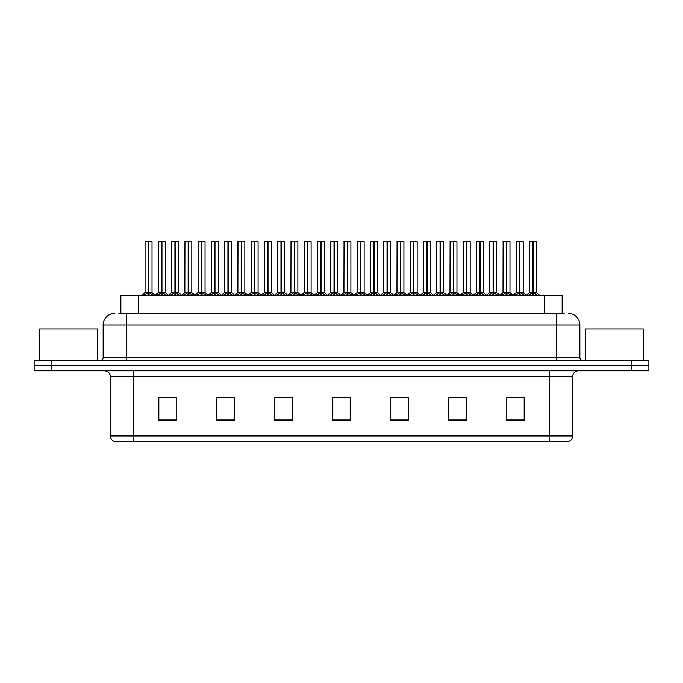 <?xml version="1.0" encoding="UTF-8"?>
<svg xmlns="http://www.w3.org/2000/svg" width="683" height="683" viewBox="0 0 683 683"><rect width="100%" height="100%" fill="white"/><g stroke="black" fill="none" stroke-linecap="round" stroke-linejoin="round"><path stroke-width="1.02" d="M120.857 313.377L120.857 295.397L562.143 295.397L562.143 313.377M572.653 435.967C572.491 438.742 571.099 440.603 568.478 441.534L549.456 441.534L549.456 435.967L572.653 435.967L572.653 376.581A5.797 5.797 0 0 1 578.45 370.784M549.456 441.534L114.522 441.534A5.797 5.797 0 0 1 110.347 435.967L110.347 376.581C110.006 373.063 108.076 371.125 104.55 370.784M51.549 360.351L648.85 360.351L648.85 365.567L34.15 365.567L34.15 370.784L51.549 370.784L51.549 365.567L34.15 365.567L34.15 360.351L51.549 360.351L51.549 365.567L648.85 365.567L648.85 370.784L51.549 370.784M524.168 420.711L524.168 397.515L506.769 397.515L506.769 420.711L524.168 420.711M466.182 420.711L466.182 397.515L448.782 397.515L448.782 420.711L466.182 420.711M408.186 420.711L408.186 397.515L390.796 397.515L390.796 420.711L408.186 420.711M176.231 420.711L176.231 397.515L158.832 397.515L158.832 420.711L176.231 420.711M234.218 420.711L234.218 397.515L216.818 397.515L216.818 420.711L234.218 420.711M292.204 420.711L292.204 397.515L274.814 397.515L274.814 420.711L292.204 420.711M350.2 420.711L350.2 397.515L332.8 397.515L332.8 420.711L350.2 420.711M538.656 441.534L144.344 441.534M462.348 397.634L457.798 397.634M449.098 397.634L466.182 397.634M506.769 397.634L524.074 397.634M515.375 397.634L510.824 397.634M290.019 397.634L285.46 397.634M276.76 397.634L292.204 397.634M216.818 397.634L232.433 397.634M223.734 397.634L219.175 397.515M170.707 397.634L166.148 397.515M390.796 397.634L404.771 397.634M396.072 397.634L391.513 397.634M343.045 397.634L338.486 397.634M350.2 397.634L332.8 397.634M176.231 397.634L158.832 397.634M119.141 313.377L564.124 313.377M118.876 313.377L126.355 313.377L126.355 324.971L103.159 324.971L103.159 357.448A2.903 2.903 0 0 1 100.256 360.351M114.761 313.377A11.594 11.594 0 0 0 103.159 324.971M568.239 313.377A11.594 11.594 0 0 1 579.841 324.971L579.841 357.448C579.995 359.19 580.96 360.163 582.744 360.351M156.877 295.397L161.649 292.546L161.649 294.569L161.649 292.546M161.948 241.586L165.277 241.586L161.948 241.586L161.948 292.546L166.72 295.397M161.649 241.586L158.319 241.586L161.649 241.466L161.649 292.503L158.319 292.503L161.649 292.495M161.649 241.466L165.277 241.586L165.277 292.495L161.803 292.495L161.948 291.923L161.948 292.495L165.38 292.725L162.332 292.725M158.439 241.466L158.319 292.503L154.913 295.397M161.948 241.466L161.845 291.923M161.803 292.495L161.948 294.569L161.948 292.546M163.98 295.397L161.948 294.569M161.649 294.569L159.617 295.397M161.751 241.466L161.751 291.923M143.626 295.397L148.39 292.546L148.39 294.569L148.39 292.546M148.698 241.586L152.019 241.586L148.698 241.586L148.698 292.546L153.462 295.397M148.39 241.586L145.061 241.586L148.399 241.466L148.39 292.503L145.061 292.503L148.39 292.495M151.908 241.466L145.18 241.466M152.019 241.586L152.019 292.495L148.544 292.495L148.698 291.923L148.698 292.495L152.13 292.725L149.073 292.725M145.061 241.586L145.061 292.503L141.663 295.397M148.689 241.466L148.595 291.923M148.544 292.495L148.698 294.569L148.698 292.546M150.721 295.397L148.698 294.569M148.39 294.569L146.358 295.397M148.399 241.466L148.493 291.923M148.493 241.466L147.383 241.466M97.712 360.351L97.712 329.035L39.716 329.035L39.716 360.351M643.284 360.351L643.284 329.035L585.288 329.035L585.288 360.351M183.394 295.397L188.158 292.546L188.158 294.569L188.158 292.546M188.465 241.586L191.795 241.586L188.465 241.586L188.465 292.546L193.229 295.397M188.158 241.586L184.837 241.586L188.167 241.466L188.158 292.503L184.837 292.503L188.158 292.495M188.167 241.466L191.795 241.586L191.795 292.495L188.312 292.495L188.465 291.923L188.465 292.495L191.897 292.725L188.85 292.725M184.948 241.466L184.837 292.503L181.43 295.397M188.457 241.466L188.363 291.923M188.312 292.495L188.465 294.569L188.465 292.546M190.497 295.397L188.465 294.569M188.158 294.569L186.135 295.397M188.26 241.466L188.26 291.923M209.903 295.397L214.675 292.546L214.675 294.569L214.675 292.546M214.974 241.586L218.304 241.586L214.974 241.586L214.974 292.546L219.747 295.397M214.675 241.586L211.346 241.586L214.675 241.466L214.675 292.503L211.346 292.503L214.675 292.495M214.675 241.466L218.304 241.586L218.304 292.495L214.829 292.495L214.974 291.923L214.974 292.495L218.415 292.725L215.358 292.725M211.346 241.586L211.346 292.503L211.465 241.466M214.974 241.466L214.872 291.923M214.829 292.495L214.974 294.569L214.974 292.546M217.006 295.397L214.974 294.569M214.675 294.569L212.644 295.397M214.778 241.466L214.778 291.923M236.42 295.397L241.184 292.546L241.184 294.569L241.184 292.546M241.492 241.586L244.821 241.586L241.492 241.586L241.492 292.546L246.256 295.397M241.184 241.586L237.863 241.586L241.193 241.466L241.184 292.503L237.863 292.503L241.184 292.495M241.193 241.466L244.821 241.586L244.821 292.495L241.492 292.503L241.389 291.923L241.492 292.495L244.821 292.495L244.821 241.586M237.863 241.586L237.863 292.503L237.974 241.466M241.483 241.466L241.389 291.923M241.338 292.495L241.492 294.569L241.492 292.546M243.524 295.397L241.492 294.569M241.184 294.569L239.161 295.397M241.287 241.466L241.287 291.923M262.938 295.397L267.702 292.546L267.702 294.569L267.702 292.546M268.001 241.586L271.33 241.586L268.001 241.586L268.001 292.546L272.773 295.397M267.702 241.586L264.372 241.586L267.702 241.466L267.702 292.503L264.372 292.503L267.702 292.495M267.702 241.466L271.33 241.586L271.33 292.495L267.856 292.495L268.001 291.923L268.001 292.495L271.441 292.725L268.385 292.725M264.492 241.466L264.372 292.503L260.966 295.397M268.001 241.466L267.907 291.923M267.856 292.495L268.001 294.569L268.001 292.546M270.033 295.397L268.001 294.569M267.702 294.569L265.67 295.397M267.804 241.466L267.804 291.923M170.135 295.397L174.908 292.546L174.908 294.569L174.908 292.546M175.207 241.586L178.536 241.586L175.207 241.586L175.207 292.546L179.971 295.397M174.908 241.586L171.578 241.586L174.908 241.466L174.908 292.503L171.578 292.503L174.908 292.495M178.417 241.466L171.689 241.466M178.536 241.586L178.536 292.495L175.053 292.495L175.207 291.923L175.207 292.495L178.639 292.725L175.591 292.725M171.578 241.586L171.578 292.503L168.428 295.193L165.38 292.725L168.684 295.397M175.198 241.466L175.104 291.923M175.053 292.495L175.207 294.569L175.207 292.546M177.238 295.397L175.207 294.569M174.908 294.569L172.876 295.397M174.908 241.466L175.002 291.923M175.002 241.466L173.892 241.466M196.653 295.397L201.417 292.546L201.417 294.569L201.417 292.546M201.724 241.586L205.045 241.586L201.724 241.586L201.724 292.546L206.488 295.397M201.417 241.586L198.087 241.586L201.425 241.466L201.417 292.503L198.087 292.503L201.417 292.495M204.934 241.466L198.207 241.466M205.045 241.586L205.045 292.495L201.57 292.495L201.724 291.923L201.724 292.495L205.156 292.725L202.1 292.725M198.087 241.586L198.087 292.503L194.937 295.193L191.897 292.725L195.193 295.397M201.716 241.466L201.622 291.923M201.57 292.495L201.724 294.569L201.724 292.546M203.747 295.397L201.724 294.569M201.417 294.569L199.385 295.397M201.425 241.466L201.519 291.923M201.519 241.466L200.409 241.466M223.162 295.397L227.934 292.546L227.934 294.569L227.934 292.546M228.233 241.586L231.563 241.586L228.233 241.586L228.233 292.546L232.997 295.397M227.934 241.586L224.605 241.586L227.934 241.466L227.934 292.503L224.605 292.503L227.934 292.495M231.443 241.466L224.716 241.466M231.563 241.586L231.563 292.495L228.079 292.495L228.233 291.923L228.233 292.495L231.665 292.725L228.617 292.725M224.605 241.586L224.605 292.503L221.454 295.193L218.415 292.725L221.71 295.397M228.233 241.466L228.131 291.923M228.079 292.495L228.233 294.569L228.233 292.546M230.265 295.397L228.233 294.569M227.934 294.569L225.902 295.397M227.934 241.466L228.028 291.923M228.028 241.466L226.918 241.466M249.679 295.397L254.443 292.546L254.443 294.569L254.443 292.546M254.75 241.586L258.072 241.586L254.75 241.586L254.75 292.546L259.514 295.397M254.443 241.586L251.113 241.586L254.452 241.466L254.443 292.503L251.113 292.503L254.443 292.495M257.961 241.466L251.233 241.466M258.072 241.586L258.072 292.495L254.597 292.495L254.75 291.923L254.75 292.495L258.183 292.725L255.126 292.725M251.113 241.586L251.113 292.503L247.963 295.193L244.924 292.725L241.876 292.725M254.742 241.466L254.648 291.923M254.597 292.495L254.75 294.569L254.75 292.546M256.774 295.397L254.75 294.569M254.443 294.569L252.411 295.397M254.452 241.466L254.546 291.923M254.546 241.466L253.436 241.466M289.447 295.397L294.211 292.546L294.211 294.569L294.211 292.546M294.518 241.586L297.848 241.586L294.518 241.586L294.518 292.546L299.282 295.397M294.211 241.586L290.89 241.586L294.219 241.466L294.211 292.503L290.89 292.503L294.211 292.495M294.219 241.466L297.848 241.586L297.848 292.495L294.518 292.503L294.416 291.923L294.518 292.495L297.848 292.495L297.848 241.586M291.001 241.466L290.89 292.503L287.483 295.397M294.51 241.466L294.416 291.923M294.364 292.495L294.518 294.569L294.518 292.546M296.55 295.397L294.518 294.569M294.211 294.569L292.187 295.397M294.313 241.466L294.313 291.923M315.964 295.397L320.728 292.546L320.728 294.569L320.728 292.546M321.027 241.586L324.357 241.586L321.027 241.586L321.027 292.546L325.8 295.397M320.728 241.586L317.399 241.586L320.728 241.466L320.728 292.503L317.399 292.503L320.728 292.495M320.728 241.466L324.357 241.586L324.357 292.495L320.882 292.495L321.027 291.923L321.027 292.495L324.468 292.725L321.411 292.725M317.518 241.466L317.399 292.503L313.992 295.397M321.027 241.466L320.933 291.923M320.882 292.495L321.027 294.569L321.027 292.546M323.059 295.397L321.027 294.569M320.728 294.569L318.696 295.397M320.831 241.466L320.831 291.923M342.473 295.397L347.237 292.546L347.237 294.569L347.237 292.546M347.545 241.586L350.874 241.586L347.545 241.586L347.545 292.546L352.308 295.397M347.237 241.586L343.916 241.586L347.246 241.466L347.237 292.503L343.916 292.503L347.237 292.495M347.246 241.466L350.874 241.586L350.874 292.495L347.391 292.495L347.545 291.923L347.545 292.495L350.977 292.725L347.929 292.725M344.027 241.466L343.916 292.503L340.51 295.397M347.536 241.466L347.442 291.923M347.391 292.495L347.545 294.569L347.545 292.546M349.576 295.397L347.545 294.569M347.237 294.569L345.214 295.397M347.34 241.466L347.34 291.923M368.991 295.397L373.755 292.546L373.755 294.569L373.755 292.546M374.053 241.586L377.383 241.586L374.053 241.586L374.053 292.546L378.826 295.397M373.755 241.586L370.425 241.586L373.755 241.466L373.755 292.503L370.425 292.503L373.755 292.495M373.755 241.466L377.383 241.586L377.383 292.495L373.908 292.495L374.053 291.923L374.053 292.495L377.494 292.725L374.438 292.725M370.545 241.466L370.425 292.503L367.019 295.397M374.053 241.466L373.96 291.923M373.908 292.495L374.053 294.569L374.053 292.546M376.085 295.397L374.053 294.569M373.755 294.569L371.723 295.397M373.857 241.466L373.857 291.923M276.188 295.397L280.961 292.546L280.961 294.569L280.961 292.546M281.259 241.586L284.589 241.586L281.259 241.586L281.259 292.546L286.023 295.397M280.961 241.586L277.631 241.586L280.961 241.466L280.961 292.503L277.631 292.503L280.961 292.495M284.469 241.466L277.742 241.466M284.589 241.586L284.589 292.495L281.106 292.495L281.259 291.923L281.259 292.495L284.691 292.725L281.644 292.725M277.631 241.586L277.631 292.503L274.481 295.193L271.441 292.725L274.737 295.397M281.259 241.466L281.157 291.923M281.106 292.495L281.259 294.569L281.259 292.546M283.291 295.397L281.259 294.569M280.961 294.569L278.929 295.397M280.961 241.466L281.055 291.923M281.055 241.466L279.945 241.466M302.706 295.397L307.47 292.546L307.47 294.569L307.47 292.546M307.777 241.586L311.098 241.586L307.777 241.586L307.777 292.546L312.541 295.397M307.47 241.586L304.14 241.586L307.478 241.466L307.47 292.503L304.14 292.503L307.47 292.495M310.987 241.466L304.259 241.466M311.098 241.586L311.098 292.495L307.623 292.495L307.777 291.923L307.777 292.495L311.209 292.725L308.153 292.725M304.14 241.586L304.14 292.503L300.99 295.193L297.95 292.725L294.902 292.725M307.768 241.466L307.674 291.923M307.623 292.495L307.777 294.569L307.777 292.546M309.8 295.397L307.777 294.569M307.47 294.569L305.438 295.397M307.478 241.466L307.572 291.923M307.572 241.466L306.462 241.466M329.215 295.397L333.987 292.546L333.987 294.569L333.987 292.546M334.286 241.586L337.615 241.586L334.286 241.586L334.286 292.546L339.05 295.397M333.987 241.586L330.657 241.586L333.987 241.466L333.987 292.503L330.657 292.503L333.987 292.495M337.496 241.466L330.768 241.466M337.615 241.586L337.615 292.495L334.132 292.495L334.286 291.923L334.286 292.495L337.718 292.725L334.67 292.725M330.657 241.586L330.657 292.503L327.507 295.193L324.468 292.725L327.763 295.397M334.286 241.466L334.183 291.923M334.132 292.495L334.286 294.569L334.286 292.546M336.318 295.397L334.286 294.569M333.987 294.569L331.955 295.397M333.987 241.466L334.081 291.923M334.081 241.466L332.98 241.466M355.732 295.397L360.496 292.546L360.496 294.569L360.496 292.546M360.803 241.586L364.124 241.586L360.803 241.586L360.803 292.546L365.567 295.397M360.496 241.586L357.166 241.586L360.504 241.466L360.496 292.503L357.175 292.503L360.496 292.495M364.013 241.466L357.286 241.466M364.124 241.586L364.124 292.495L360.65 292.495L360.803 291.923L360.803 292.495L364.235 292.725L361.179 292.725M357.166 241.586L357.175 292.503L354.016 295.193L350.977 292.725L354.272 295.397M360.795 241.466L360.701 291.923M360.65 292.495L360.803 294.569L360.803 292.546M362.827 295.397L360.803 294.569M360.496 294.569L358.464 295.397M360.504 241.466L360.598 291.923M360.598 241.466L359.489 241.466M395.5 295.397L400.264 292.546L400.264 294.569L400.264 292.546M400.571 241.586L403.901 241.586L400.571 241.586L400.571 292.546L405.335 295.397M400.264 241.586L396.943 241.586L400.272 241.466L400.264 292.503L396.943 292.503L400.264 292.495M400.272 241.466L403.901 241.586L403.901 292.495L400.417 292.495L400.571 291.923L400.571 292.495L404.003 292.725L400.955 292.725M397.054 241.466L396.943 292.503L393.536 295.397M400.562 241.466L400.469 291.923M400.417 292.495L400.571 294.569L400.571 292.546M402.603 295.397L400.571 294.569M400.264 294.569L398.24 295.397M400.366 241.466L400.366 291.923M422.017 295.397L426.781 292.546L426.781 294.569L426.781 292.546M427.08 241.586L430.41 241.586L427.08 241.586L427.08 292.546L431.852 295.397M426.781 241.586L423.451 241.586L426.781 241.466L426.781 292.503L423.451 292.503L426.781 292.495M426.781 241.466L430.41 241.586L430.41 292.495L426.935 292.495L427.08 291.923L427.08 292.495L430.521 292.725L427.464 292.725M423.571 241.466L423.451 292.503L420.045 295.397M427.08 241.466L426.986 291.923M426.935 292.495L427.08 294.569L427.08 292.546M429.112 295.397L427.08 294.569M426.781 294.569L424.749 295.397M426.884 241.466L426.884 291.923M448.526 295.397L453.29 292.546L453.29 294.569L453.29 292.546M453.597 241.586L456.927 241.586L453.597 241.586L453.597 292.546L458.361 295.397M453.29 241.586L449.969 241.586L453.299 241.466L453.29 292.503L449.969 292.503L453.29 292.495M453.299 241.466L456.927 241.586L456.927 292.495L453.444 292.495L453.597 291.923L453.597 292.495L457.029 292.725L453.982 292.725M450.08 241.466L449.969 292.503L446.562 295.397M453.589 241.466L453.495 291.923M453.444 292.495L453.597 294.569L453.597 292.546M455.629 295.397L453.597 294.569M453.29 294.569L451.267 295.397M453.392 241.466L453.392 291.923M475.044 295.397L479.808 292.546L479.808 294.569L479.808 292.546M480.106 241.586L483.436 241.586L480.106 241.586L480.106 292.546L484.879 295.397M479.808 241.586L476.478 241.586L479.808 241.466L479.808 292.503L476.478 292.503L479.808 292.495M479.808 241.466L483.436 241.586L483.436 292.495L479.961 292.495L480.106 291.923L480.106 292.495L483.547 292.725L480.49 292.725M476.597 241.466L476.478 292.503L473.071 295.397M480.106 241.466L480.012 291.923M479.961 292.495L480.106 294.569L480.106 292.546M482.138 295.397L480.106 294.569M479.808 294.569L477.776 295.397M479.91 241.466L479.91 291.923M501.553 295.397L506.316 292.546L506.316 294.569L506.316 292.546M506.624 241.586L509.953 241.586L506.624 241.586L506.624 292.546L511.388 295.397M506.316 241.586L502.995 241.586L506.325 241.466L506.316 292.503L502.995 292.503L506.316 292.495M506.325 241.466L509.953 241.586L509.953 292.495L506.47 292.495L506.624 291.923L506.624 292.495L510.056 292.725L507.008 292.725M503.106 241.466L502.995 292.503L499.589 295.397M506.615 241.466L506.521 291.923M506.47 292.495L506.624 294.569L506.624 292.546M508.656 295.397L506.624 294.569M506.316 294.569L504.293 295.397M506.419 241.466L506.419 291.923M528.07 295.397L532.834 292.546L532.834 294.569L532.834 292.546M533.133 241.586L536.462 241.586L533.133 241.586L533.133 292.546L537.905 295.397M532.834 241.586L529.504 241.586L532.834 241.466L532.834 292.503L529.504 292.503L532.834 292.495M532.834 241.466L529.624 241.466M536.462 241.586L536.462 292.495L532.988 292.495L533.133 291.923L533.133 292.495L536.573 292.725L533.517 292.725M529.504 241.586L529.504 292.503L526.098 295.397M533.133 241.466L533.039 291.923M531.826 241.466L534.149 241.466M532.988 292.495L533.133 294.569L533.133 292.546M535.165 295.397L533.133 294.569M532.834 294.569L530.802 295.397M532.936 241.466L532.936 291.923M382.241 295.397L387.013 292.546L387.013 294.569L387.013 292.546M387.312 241.586L390.642 241.586L387.312 241.586L387.312 292.546L392.076 295.397M387.013 241.586L383.684 241.586L387.013 241.466L387.013 292.503L383.684 292.503L387.013 292.495M390.522 241.466L383.795 241.466M390.642 241.586L390.642 292.495L387.159 292.495L387.312 291.923L387.312 292.495L390.744 292.725L387.696 292.725M383.684 241.586L383.684 292.503L380.533 295.193L377.494 292.725L380.79 295.397M387.312 241.466L387.21 291.923M387.159 292.495L387.312 294.569L387.312 292.546M389.344 295.397L387.312 294.569M387.013 294.569L384.981 295.397M387.013 241.466L387.107 291.923M387.107 241.466L386.006 241.466M408.758 295.397L413.522 292.546L413.522 294.569L413.522 292.546M413.83 241.586L417.151 241.586L413.83 241.586L413.83 292.546L418.594 295.397M413.522 241.586L410.193 241.586L413.531 241.466L413.522 292.503L410.201 292.503L413.522 292.495M417.04 241.466L410.312 241.466M417.151 241.586L417.151 292.495L413.676 292.495L413.83 291.923L413.83 292.495L417.262 292.725L414.205 292.725M410.193 241.586L410.201 292.503L407.051 295.193L404.003 292.725L407.299 295.397M413.821 241.466L413.727 291.923M413.676 292.495L413.83 294.569L413.83 292.546M415.853 295.397L413.83 294.569M413.522 294.569L411.49 295.397M413.531 241.466L413.625 291.923M413.625 241.466L412.515 241.466M435.267 295.397L440.04 292.546L440.04 294.569L440.04 292.546M440.339 241.586L443.668 241.586L440.339 241.586L440.339 292.546L445.103 295.397M440.04 241.586L436.71 241.586L440.04 241.466L440.04 292.503L436.71 292.503L440.04 292.495M443.549 241.466L436.821 241.466M443.668 241.586L443.668 292.495L440.185 292.495L440.339 291.923L440.339 292.495L443.771 292.725L440.723 292.725M436.71 241.586L436.71 292.503L433.56 295.193L430.521 292.725L433.816 295.397M440.339 241.466L440.236 291.923M440.185 292.495L440.339 294.569L440.339 292.546M442.371 295.397L440.339 294.569M440.04 294.569L438.008 295.397M440.04 241.466L440.134 291.923M440.134 241.466L439.032 241.466M461.785 295.397L466.549 292.546L466.549 294.569L466.549 292.546M466.856 241.586L470.177 241.586L466.856 241.586L466.856 292.546L471.62 295.397M466.549 241.586L463.219 241.586L466.557 241.466L466.549 292.503L463.228 292.495L460.077 295.193L457.029 292.725L460.325 295.397M470.066 241.466L463.339 241.466M470.177 241.586L470.177 292.495L466.702 292.495L466.856 291.923L466.856 292.495L470.288 292.725L467.232 292.725M463.219 241.586L463.219 292.495L466.549 292.495M466.848 241.466L466.754 291.923M466.702 292.495L466.856 294.569L466.856 292.546M468.88 295.397L466.856 294.569M466.549 294.569L464.517 295.397M466.557 241.466L466.651 291.923M466.651 241.466L465.541 241.466M488.294 295.397L493.066 292.546L493.066 294.569L493.066 292.546M493.365 241.586L496.695 241.586L493.365 241.586L493.365 292.546L498.129 295.397M493.066 241.586L489.737 241.586L493.066 241.466L493.066 292.503L489.737 292.503L493.066 292.495M496.575 241.466L489.848 241.466M496.695 241.586L496.695 292.495L493.211 292.495L493.365 291.923L493.365 292.495L496.797 292.725L493.749 292.725M489.737 241.586L489.737 292.503L486.586 295.193L483.547 292.725L486.842 295.397M493.365 241.466L493.263 291.923M493.211 292.495L493.365 294.569L493.365 292.546M495.397 295.397L493.365 294.569M493.066 294.569L491.034 295.397M493.066 241.466L493.16 291.923M493.16 241.466L492.059 241.466M514.811 295.397L519.575 292.546L519.575 294.569L519.575 292.546M519.883 241.586L523.204 241.586L519.883 241.586L519.883 292.546L524.646 295.397M519.575 241.586L516.246 241.586L519.584 241.466L519.575 292.503L516.254 292.503L519.575 292.495M523.093 241.466L516.365 241.466M523.204 241.586L523.204 292.495L519.729 292.495L519.883 291.923L519.883 292.495L523.315 292.725L520.258 292.725M516.246 241.586L516.254 292.503L513.104 295.193L510.056 292.725L513.351 295.397M519.874 241.466L519.78 291.923M519.729 292.495L519.883 294.569L519.883 292.546M521.906 295.397L519.883 294.569M519.575 294.569L517.543 295.397M519.584 241.466L519.678 291.923M519.678 241.466L518.568 241.466M138.256 313.377L138.256 295.397M544.744 313.377L544.744 295.397M549.456 370.784L549.456 376.581L110.347 376.581M572.653 376.581L549.456 376.581L549.456 435.967L133.544 435.967L133.544 441.534M110.347 435.967L133.544 435.967L133.544 370.784M631.451 370.784L631.451 360.351M350.2 419.908L332.8 419.908M292.204 419.908L274.814 419.908M234.218 419.908L216.818 419.908M176.231 419.908L158.832 419.908M408.186 419.908L390.796 419.908M466.182 419.908L448.782 419.908M524.168 419.908L506.769 419.908M126.355 360.351L126.355 357.448L579.841 357.448M103.159 357.448L126.355 357.448L126.355 324.971L556.645 324.971L556.645 360.351M579.841 324.971L556.645 324.971L556.645 313.377M161.265 292.725L158.319 292.503M165.747 294.467L165.747 295.397M157.85 294.467L157.85 295.397M148.006 292.725L144.958 292.725M152.497 294.467L152.497 295.397M144.591 294.467L144.591 295.397M187.782 292.725L184.837 292.503M192.264 294.467L192.264 295.397M184.359 294.467L184.359 295.397M214.291 292.725L211.346 292.503L207.939 295.397M218.773 294.467L218.773 295.397M210.876 294.467L210.876 295.397M240.809 292.725L237.863 292.503L234.457 295.397M245.291 294.467L245.291 295.397M237.385 294.467L237.385 295.397M267.318 292.725L264.27 292.725L261.222 295.193L258.183 292.725M271.808 294.467L271.808 295.397M263.903 294.467L263.903 295.397M174.524 292.725L171.467 292.725M179.006 294.467L179.006 295.397M171.1 294.467L171.1 295.397M201.033 292.725L197.985 292.725M205.523 294.467L205.523 295.397M197.618 294.467L197.618 295.397M227.55 292.725L224.494 292.725M232.032 294.467L232.032 295.397M224.126 294.467L224.126 295.397M254.059 292.725L251.011 292.725M258.55 294.467L258.55 295.397M250.644 294.467L250.644 295.397M293.835 292.725L290.779 292.725L287.739 295.193L284.691 292.725M298.317 294.467L298.317 295.397M290.412 294.467L290.412 295.397M320.344 292.725L317.296 292.725L314.248 295.193L311.209 292.725M324.835 294.467L324.835 295.397M316.929 294.467L316.929 295.397M346.862 292.725L343.805 292.725L340.766 295.193L337.718 292.725M351.344 294.467L351.344 295.397M343.438 294.467L343.438 295.397M373.37 292.725L370.323 292.725L367.275 295.193L364.235 292.725M377.861 294.467L377.861 295.397M369.955 294.467L369.955 295.397M280.576 292.725L277.52 292.725M285.059 294.467L285.059 295.397M277.153 294.467L277.153 295.397M307.085 292.725L304.037 292.725M311.576 294.467L311.576 295.397M303.67 294.467L303.67 295.397M333.603 292.725L330.546 292.725M338.085 294.467L338.085 295.397M330.179 294.467L330.179 295.397M360.112 292.725L357.064 292.725M364.602 294.467L364.602 295.397M356.697 294.467L356.697 295.397M399.888 292.725L396.832 292.725L393.792 295.193L390.744 292.725M404.37 294.467L404.37 295.397M396.464 294.467L396.464 295.397M426.397 292.725L423.349 292.725L420.301 295.193L417.262 292.725M430.888 294.467L430.888 295.397M422.982 294.467L422.982 295.397M452.914 292.725L449.858 292.725L446.819 295.193L443.771 292.725M457.397 294.467L457.397 295.397M449.491 294.467L449.491 295.397M479.423 292.725L476.375 292.725L473.328 295.193L470.288 292.725M483.914 294.467L483.914 295.397M476.008 294.467L476.008 295.397M505.941 292.725L502.884 292.725L499.845 295.193L496.797 292.725M510.423 294.467L510.423 295.397M502.517 294.467L502.517 295.397M532.45 292.725L529.402 292.725M536.94 294.467L536.94 295.397M529.035 294.467L529.035 295.397M386.629 292.725L383.573 292.725M391.111 294.467L391.111 295.397M383.206 294.467L383.206 295.397M413.138 292.725L410.09 292.725M417.629 294.467L417.629 295.397M409.723 294.467L409.723 295.397M439.656 292.725L436.599 292.725M444.138 294.467L444.138 295.397M436.232 294.467L436.232 295.397M466.165 292.725L463.117 292.725M470.655 294.467L470.655 295.397M462.75 294.467L462.75 295.397M492.682 292.725L489.626 292.725M497.164 294.467L497.164 295.397M489.259 294.467L489.259 295.397M519.191 292.725L516.143 292.725M523.682 294.467L523.682 295.397M515.776 294.467L515.776 295.397M152.13 292.725L155.169 295.193L158.217 292.725M244.924 292.725L248.219 295.397M184.726 292.725L181.687 295.193L178.639 292.725M211.243 292.725L208.195 295.193L205.156 292.725M237.752 292.725L234.713 295.193L231.665 292.725M301.246 295.397L297.839 292.503M536.573 292.725L539.869 295.397M523.315 292.725L526.354 295.193"/></g></svg>
